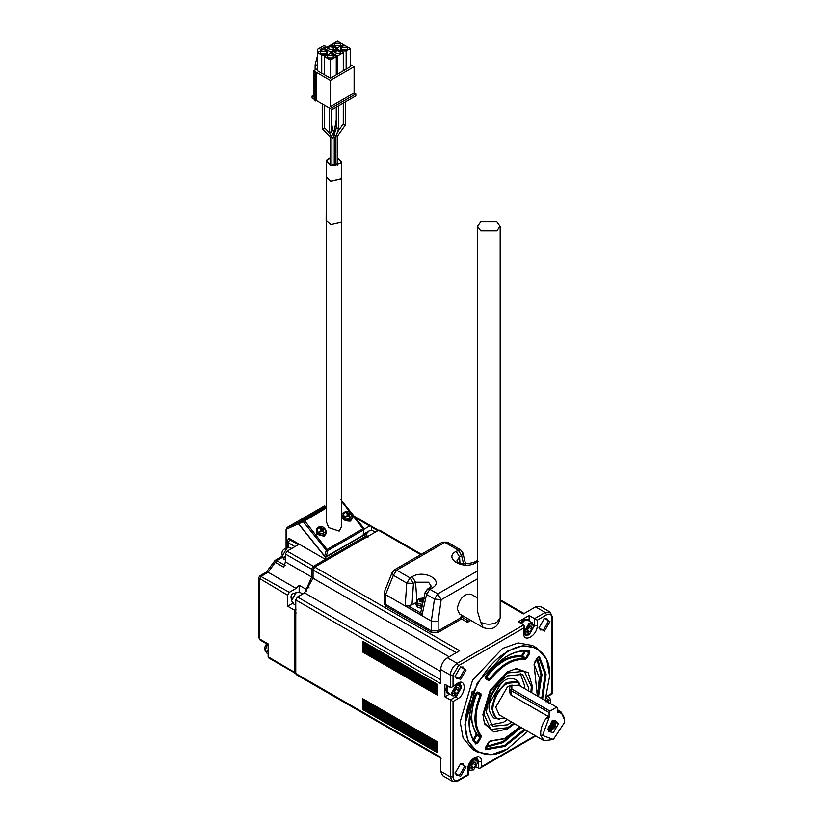 <?xml version="1.0" encoding="UTF-8"?>
<svg xmlns="http://www.w3.org/2000/svg" width="823" height="823" viewBox="0 0 823 823"><rect width="100%" height="100%" fill="white"/><g stroke="black" fill="none" stroke-linecap="round" stroke-linejoin="round"><path stroke-width="1.23" d="M268.226 651.651L267.125 651.898L267.043 650.972L268.308 650.633M268.144 649.594L268.144 653.812L266.714 653.009L265.345 649.995L267.444 644.286M267.125 651.898L267.814 651.497M295.941 673.132L268.144 656.795L268.637 657.886L294.912 673.049M268.144 656.795L268.144 643.874L259.667 638.987L258.617 637.228L258.617 577.921L287.639 595.245L287.639 606.201L294.408 610.121L294.408 671.959M306.187 591.336L306.897 587.941L305.94 589.186L299.161 585.266L296.105 588.394L289.326 592.313L259.821 575.843L266.436 572.026L268.144 572.252L261.364 576.172L259.667 579.104L259.667 638.987L260.171 640.078L268.637 644.975M305.94 591.603L305.94 589.186M294.408 610.121L295.766 609.339M294.521 672.576L294.5 612.024L295.941 609.534M287.639 595.245L289.326 592.313M293.225 602.981L287.639 606.201M299.161 585.266L299.161 592.704M295.22 593.157L295.025 593.013C291.496 593.692 290.293 595.759 291.424 599.237L291.651 599.339M313.306 578.116L311.619 577.139L306.897 587.941M311.701 577.046L285.427 561.883L283.781 567.232L275.304 562.346L268.144 572.252L296.105 588.394M363.653 533.942L364.404 534.878L325.424 557.377L325.424 559.342L289.84 538.787L288.636 538.674L287.093 541.236L288.143 542.707L288.143 547.202M366.945 536.73L366.945 535.361L364.404 536.833L364.404 534.878M282.207 557.48L276.723 560.648L275.057 560.391L266.436 572.026M274.625 561.862L275.304 562.346L276.723 560.648L285.2 565.535M325.424 557.377L298.44 523.809L298.512 522.358L326.505 506.186M441.159 758.281L296.27 674.623L295.766 673.523L295.766 599.946L297.463 597.004L304.582 592.899L313.059 578.219L313.059 570L314.746 567.068L378.467 530.279L379.67 530.156L421.407 554.26M313.532 684.592L440.665 757.993M313.306 570.051L311.619 569.074L312.802 566.749L325.424 559.342M311.619 569.074L311.619 577.139M311.701 569.218L285.427 554.054L285.427 561.883M285.427 554.054L287.124 551.122L298.307 544.661L289.84 539.765L288.143 542.707L294.922 546.616M326.505 506.33L298.739 522.368L298.656 523.778L324.643 556.101L326.217 556.554L363.21 535.207L363.282 533.798M366.688 537.275L365.247 536.442L312.802 566.749M366.945 535.361L363.704 533.489M355.361 517.718L369.661 525.969L364.178 529.138M371.358 530.228L371.358 526.946L370.854 525.856L369.661 525.969M313.059 578.219L449.142 656.795M304.582 592.899L440.665 671.465M299.027 596.109L302.679 594M291.661 548.499L288.009 550.608M285.427 554.651L285.427 560.504M341.37 501.094L363.807 529.786L363.859 528.561L363.21 535.207M298.656 523.778L303.255 521.659L326.258 550.268L327.883 550.525L304.479 520.62L303.492 520.167L298.739 522.368M326.505 507.904L303.255 521.659L303.492 520.167L326.505 506.886M368.097 531.514L364.136 533.746M460.664 617.456L460.664 618.433L467.443 622.353L470.807 620.408M461.508 618.927L437.785 632.62L431.684 632.62L385.925 606.201L384.66 604.442L384.66 602.487M437.445 742.007L362.881 698.953L362.706 700.075L437.28 743.118L437.28 741.77L362.706 698.717L362.706 709.519L437.445 752.14M437.445 743.354L362.706 700.075L362.881 709.087M362.706 709.519L437.28 752.572L437.28 751.224L362.706 708.171L437.445 751.461M437.28 751.224L437.28 749.876L362.706 706.823L437.445 750.113M437.28 749.876L437.28 748.519L362.706 705.476L437.445 748.755M437.28 748.519L437.28 747.171L362.706 704.118L437.445 747.407M437.28 747.171L437.28 745.823L362.706 702.77L437.445 746.06M437.28 745.823L437.28 744.476L362.706 701.422L437.445 744.712M437.445 684.53L362.881 641.477L362.706 642.588L437.28 685.641L437.28 684.294L362.706 641.24L362.706 652.042L437.445 694.663M362.706 652.042L437.28 695.096L437.28 685.641M437.445 685.878L362.706 642.588L362.881 651.61M437.28 693.748L362.706 650.695L437.445 693.984M437.28 692.39L362.706 649.347L437.445 692.637M437.28 691.042L362.706 647.989L437.445 691.289M437.28 689.695L362.706 646.641L437.445 689.931M437.28 688.347L362.706 645.294L437.445 688.584M437.28 686.989L362.706 643.936L437.445 687.236M363.396 528.5L327.482 549.239L326.258 550.268L324.643 556.101M393.404 571.162L392.232 572.273L384.207 592.303L384.187 602.487L385.586 604.442L431.345 630.86L438.124 630.86L461.003 617.651L461.003 616.674L467.443 620.388L467.443 622.353M302.699 593.99L299.572 592.179L296.27 592.509L291.62 600.584L292.978 603.598L295.766 605.203M365.69 534.641L369.146 530.866L372.449 530.537L375.237 532.152M285.18 557.727L284.069 557.973L283.986 557.037L285.252 556.698M284.069 557.973L284.768 557.572M352.254 515.517L352.193 518.757L350.372 521.093C343.253 521.185 341.051 518.449 343.767 512.873M317.39 527.934L318.275 527.234C322.77 525.269 325.311 527.502 325.929 533.932L324.601 535.31C317.678 535.403 315.538 532.738 318.182 527.317L316.69 528.675L316.989 534.353L324.108 536.257L325.929 533.932L325.98 530.681M341.37 221.613L341.37 527.039L339.189 531.102L328.686 527.594L326.505 522.091L326.505 221.613M462.67 615.717L461.003 616.674M477.412 597.93L470.931 594.196C464.172 593.434 459.594 598.27 457.187 608.701L459.553 613.907L483.101 627.507L480.745 622.301L477.412 611.077L477.412 226.274L480.745 230.924L496.845 230.924L500.178 226.274L496.845 221.624L480.745 221.624L477.412 226.274M469.11 619.431L467.443 620.388M384.187 592.55L385.586 594.659L431.345 621.077L438.124 621.416L441.169 599.751L437.774 593.877L477.412 570.997M296.013 592.663L291.62 600.276M368.889 531.02L365.546 534.559M431.345 630.86L431.345 621.077L434.441 599.041L441.169 599.751L477.412 578.826M385.555 594.638L393.343 575.318L406.747 583.054L405.204 605.779L421.952 615.45L420.79 612.343L425.193 592.21L426.54 594.484L429.873 589.319L431.962 588.116C445.264 581.069 424.39 569.012 412.169 576.686L410.091 577.9L406.747 583.054L413.465 583.414L410.091 577.9L396.676 570.154L394.279 569.917L392.232 572.273L393.343 575.318L396.676 570.154L444.832 542.357L458.236 550.093L461.61 555.618L462.896 552.891L465.602 564.208M345.074 512.081L351.328 513.758L352.398 516.885L350.876 519.303L344.621 517.636L343.551 514.509L345.074 512.081M325.054 528.932L318.799 527.255L317.287 529.673L318.357 532.8L324.612 534.477L326.134 532.049L325.054 528.932L322.431 529.58L320.394 527.893L319.859 528.201L321.577 530.074L319.591 531.391L320.054 531.967L322.338 530.722L323.655 532.934L324.19 532.625L322.894 530.156L324.231 529.138M326.392 176.101L326.145 220.266L330.867 224.401L341.092 222.045L341.73 220.266L341.483 176.101M394.279 569.917L442.435 542.12L447.228 542.12L460.633 549.857L456.148 551.297C442.846 558.354 463.73 570.411 475.941 562.726L478.029 561.523M448.165 543.664L447.228 542.12L442.435 542.12M421.952 615.45L426.54 594.484L434.441 599.041L437.774 593.877L429.873 589.319L427.476 589.083L426.499 590.945M405.204 605.779L408.033 605.646L420.79 613.012M412.169 576.686L415.553 582.211L413.465 583.414L412.004 604.843L408.033 605.646M346.092 516.515L347.841 514.91L346.123 513.038L346.658 512.729L348.396 514.334L350.495 513.974L349.137 515.249L350.464 517.461L349.929 517.77L348.304 515.476L344.621 517.636M321.515 530.29L321.433 531.637M326.145 177.212L330.867 181.348L341.092 178.992L341.73 177.212M477.412 560.679L475.632 561.286L477.412 561.235M412.004 604.843L416.983 601.973M423.927 597.992L418.722 598.568L416.037 602.971L416.037 604.936L417.786 607.374L421.654 608.382M347.707 516.474L345.866 516.227M347.429 515.846L347.79 515.126M347.666 516.134L347.666 515.301M347.09 513.84L346.658 512.729M350.259 513.686L347.779 515.589L348.396 514.334M347.934 515.98L349.158 514.992M349.456 516.875L350.464 517.461M319.591 531.391L321.165 531.02M320.394 527.893L320.826 529.014M321.392 530.465L321.402 531.308M322.132 529.498L321.505 530.753L323.984 528.86M322.894 530.156L321.659 531.154M324.19 532.625L323.192 532.039M330.218 157.769L326.998 159.837L326.392 161.555L326.392 177.212L330.959 181.214L340.876 178.93L341.483 177.212L341.483 161.555L337.656 157.769M416.037 602.971L417.786 605.419L422.086 606.438M326.392 161.555L330.959 165.567L340.876 163.283L341.483 161.555M422.518 604.452L418.331 603.578L416.808 601.263L416.644 602.786L418.207 605.172L422.158 606.088M330.218 158.17L327.554 159.971L326.988 161.555L331.196 165.248L340.321 163.139L340.887 161.555L337.656 158.17M424.73 598.506L419.319 598.506L419.319 601.634L423.012 602.21M423.804 600.193L423.804 599.319L423.804 600.193M424.226 598.66L420.327 598.372L419.319 598.969L420.244 599.319L419.319 600.924L420.327 601.51L421.263 600.78L423.722 601.51M420.244 599.319L420.244 600.872M337.656 135.918L345.588 124.746M337.368 135.466L335.65 135.836M330.26 137.071L331.628 137.307M329.251 107.978L329.251 132.503L332.266 138.336L333.922 136.834M334.261 165.567L334.261 137.492L331.515 131.958L331.607 109.336M334.231 137.246L335.959 136.711M422.785 598.733L422.785 600.286L423.722 599.751L423.722 598.372M420.327 598.372L420.327 599.751L422.785 600.286M343.572 124.468L343.633 123.697L343.572 124.468L345.29 124.921L345.351 124.15L345.29 124.921M322.523 129.077L322.585 128.018L322.523 129.077L324.241 128.707L324.303 127.637M329.344 132.863L331.257 131.659M336.617 128.841L336.617 127.73L336.617 128.841L338.274 127.884M335.938 136.865L338.623 128.46L338.623 105.828M332.07 109.603L332.07 107.648L330.383 106.671L330.383 80.448L316.31 72.321L314.623 72.321L314.623 100.499L316.31 100.499L332.07 109.603L355.803 95.9L355.803 93.945L354.106 92.968L354.106 66.745L350.31 64.554M317.565 68.669L313.769 70.86L313.769 97.083L312.082 96.096L312.082 98.06L315.466 100.015M332.07 107.648L355.803 93.945M316.31 100.499L316.31 72.321M315.466 72.815L315.466 100.992M314.623 72.321L315.466 71.838L313.769 70.86M312.082 96.096L313.769 95.118M354.106 66.745L330.383 80.448M350.31 48.578L346.154 50.975L342.769 50.975L340.311 49.555L340.311 47.6L344.467 45.203L350.31 48.578L350.31 66.776L343.294 70.829L343.294 52.631L337.451 49.257L337.451 47.899L343.294 44.524L343.294 45.872M325.106 56.376L325.106 55.028L327.564 53.608L327.564 51.654L323.418 49.257L317.565 52.631L317.565 70.829L330.435 78.257L343.294 70.829M326.165 47.662L325.805 46.489L324.108 45.512L317.328 49.431L317.328 56.376L315.127 64.791L317.565 66.2M315.127 64.791L315.127 70.068M330.383 106.671L354.106 92.968M336.278 49.925L336.278 48.578L330.435 45.203L324.581 48.578L324.581 49.925M331.597 45.872L331.597 44.524L337.451 41.15L343.294 44.524M346.154 50.975L346.154 69.173M337.451 74.204L337.451 56.005L343.294 52.631M330.435 78.257L330.435 60.058L336.278 56.674L330.435 53.3L330.435 51.952L324.581 48.578M336.278 74.872L336.278 56.674M330.435 53.3L324.581 56.674L324.581 74.872M324.581 56.674L330.435 60.058M321.721 73.226L321.721 55.028L325.106 55.028M317.565 52.631L321.721 55.028M317.565 65.336L316.824 65.768L317.565 62.918M336.278 48.578L330.435 51.952M332.636 49.853L327.317 48.578C329.437 46.222 331.504 46.222 333.541 48.578L332.636 49.853M331.597 44.524L337.451 47.899M335.239 43.249L339.652 43.249L340.557 44.524L339.652 45.8L335.239 45.8L334.333 44.524L335.239 43.249M342.255 47.302L346.668 47.302L347.573 48.578L346.668 49.853L342.255 49.853L341.35 48.578L342.255 47.302M342.769 50.975L342.769 52.322M337.451 56.005L331.597 52.631L337.451 49.257M339.652 53.896L334.333 52.631C336.453 50.265 338.52 50.265 340.557 52.631L339.652 53.896M331.597 52.631L331.597 53.979M332.636 57.949L333.541 56.674L332.636 55.408L328.223 55.408L327.317 56.674L328.223 57.949L332.636 57.949M325.62 53.896L326.525 52.631L325.62 51.355L321.207 51.355L320.301 52.631L321.207 53.896L325.62 53.896M321.073 50.604L320.723 49.431L319.026 48.454M340.311 49.555L340.311 50.903M327.564 54.956L327.564 53.608M320.723 49.431L325.805 46.489M500.178 600.543L523.366 613.937L535.567 606.89L545.227 612.466L546.585 614.812L537.265 620.192L529.127 615.501L518.284 621.766L523.706 624.894L457.104 663.348L447.445 657.772L459.646 650.726L314.746 567.068M476.383 767.036L478.626 768.332L479.984 768.198L481.342 766.769L481.342 761.481C481.712 751.173 467.413 759.434 467.783 769.31L467.783 774.597L458.462 779.978C455.191 781.469 453.38 780.42 453.041 776.85L450.325 776.85L440.665 771.264L440.665 757.181L295.766 673.523M444.904 696.814L453.041 701.505L457.619 698.861C466.353 694.242 466.353 677.73 457.619 683.203L451.683 687.277L450.325 687.411L444.904 684.283L444.904 696.814L449.471 694.17M447.445 657.772C443.33 660.612 441.066 664.521 440.665 669.51L440.665 683.604L295.766 599.946M437.28 744.476L437.28 743.118M523.706 624.894L524.272 626.138L523.706 628.021L458.462 665.694L457.104 663.348C453.02 666.208 450.757 670.117 450.325 675.086L450.325 687.411M529.127 615.501L529.127 620.768M529.292 621.087L527.306 619.256L523.706 619.606L520.373 622.97M535.567 606.89L540.361 606.417L550.021 611.993L545.227 612.466L534.559 618.629L534.559 625.48L533.716 624.996M552.007 616.386L552.007 693.285L546.081 696.711M455.417 696.032L456.261 696.515L450.325 699.941L450.325 776.85L452.311 781.233L442.651 775.657L440.665 771.264M446.992 685.487L445.747 690.055L447.239 693.347L449.821 694.149M460.139 667.093L463.03 666.98L464.398 670.004L459.738 678.07L456.436 678.399L455.088 675.837M545.145 700.476L549.641 676.064L546.667 659.388L537.224 648.246L532.481 645.51L518.12 642.907L502.524 648.473L472.567 680.096L460.16 721.853L463.133 738.149L472.567 749.29L477.309 752.027L491.67 754.629L507.606 748.858L527.728 731.318M460.582 763.682L455.078 773.219L460.582 776.398L466.085 766.861L460.582 763.682M544.466 618.392L538.962 627.928L544.466 631.107L549.97 621.571L544.466 618.392M460.582 666.825L455.078 676.362L460.582 679.541L466.085 670.004L460.582 666.825M528.15 619.74L524.56 620.1L521.226 623.464M544.024 618.67L546.914 618.557L548.283 621.571L543.622 629.646L540.32 629.965L538.972 627.414M455.078 772.241L456.436 775.266L459.738 774.937L464.398 766.861L463.03 763.847L460.139 763.96M447.846 685.981L446.601 690.548L448.093 693.84M537.224 648.246L522.862 645.644L507.266 651.209L477.309 682.843L464.902 724.6L467.876 740.885L477.309 752.027M533.788 626.509C531.02 621.921 528.253 623.525 525.486 631.303L529.642 633.7L533.788 626.509L532.43 622.908L527.852 620.264L524.56 620.583L521.525 623.628M448.144 686.156L447.023 690.302L448.391 693.316L452.959 695.96L456.518 695.476M549.641 676.064C551.513 650.972 528.407 637.63 507.606 651.795C486.815 661.641 463.699 701.669 465.581 724.6C463.699 749.691 486.815 763.034 507.606 748.858L507.266 749.053M532.43 622.908L529.127 623.227L524.467 631.303L525.835 634.317L529.395 633.833M550.248 703.418L550.741 700.28L549.373 697.266L547.809 696.361M468.596 766.48L469.912 770.328L473.472 769.834M477.865 762.51C475.097 757.932 472.33 759.526 469.563 767.303L473.719 769.7L477.865 762.51L476.496 758.909L475.005 758.045M460.921 688.151C458.154 683.563 455.386 685.168 452.619 692.945L456.765 695.342L460.921 687.565L459.553 684.541L456.261 684.87L451.601 692.945L452.959 695.96M531.699 692.719L532.316 686.073L528.201 672.679L516.422 668.595L507.606 671.805L490.138 690.25L482.906 714.59L484.531 723.839L493.965 731.986L507.606 728.859L514.54 723.705M550.741 700.867L546.585 698.47L545.587 699.19M515.383 668.77L524.385 671.27L507.606 672.936L490.827 690.641L483.883 714.025L490.827 729.394L507.606 727.727L513.747 723.252M484.161 722.851L490.827 729.394M529.642 626.077L527.522 628.721L527.522 631.539L529.642 631.725L531.761 629.091L531.761 626.272L529.642 626.077M548.704 703.459L548.704 700.63L546.133 701.011M473.719 762.088L471.6 764.721L471.6 767.54L473.719 767.736L475.828 765.102L475.828 762.273L473.719 762.088M456.765 687.719L454.646 690.353L454.646 693.182L456.765 693.367L458.884 690.734L458.884 687.915L456.765 687.719M530.876 692.236L531.339 686.629L524.385 671.27M529.22 627.63L529.22 626.21L528.16 628.947L529.22 627.63L531.761 629.091M529.642 631.725L527.101 630.264L528.16 628.947L527.522 629.585M546.163 701.988L546.163 700.579M473.287 763.631L473.287 762.221L472.227 764.948L473.287 763.631L475.828 765.102M473.719 767.736L471.168 766.264L472.227 764.948L471.6 765.596M456.343 689.273L456.343 687.853L455.284 690.59L456.343 689.273L458.884 690.734M456.765 693.367L454.224 691.906L455.284 690.59L454.646 691.227M528.654 690.96L528.788 688.1L522.584 674.387L507.606 675.868C494.829 684.798 487.772 697.03 486.424 712.564L492.627 726.277L507.606 724.796L511.628 722.028M490.662 724.796L503.367 722.347L507.39 719.58M524.416 688.512L524.56 685.652L520.321 673.42M501.598 682.401L489.078 704.087M521.597 686.886L516.721 681.516L506.289 682.545L495.868 693.552L491.547 708.089L495.868 717.625L497.185 718.386L505.415 718.438M518.037 682.277L507.606 683.306C495.323 689.808 487.422 714.127 497.185 718.386M512.019 685.065L507.606 686.629L495.744 707.183L499.222 714.858L544.126 740.793L540.896 735.7L540.66 733.108C540.978 726.925 543.386 721.329 547.892 716.319L549.126 717.45L542.563 735.484L553.365 739.466L564.167 723.005L564.383 719.415L560.905 711.73L557.603 710.949M509.242 689.952L510.61 694.797L547.892 716.319M553.365 739.466L544.126 740.793M510.61 694.797L548.674 716.617M556.76 707.183L518.624 685.168L511.001 685.652L509.242 688.1L509.242 691.886L511.001 694.869L511.001 690.548L549.126 712.564L549.98 711.093L556.76 707.183L557.603 707.667L557.603 712.564C561.821 712.358 564.074 714.971 564.383 720.392M549.126 717.45L549.126 712.564M553.365 720.948L548.344 729.651L548.674 731.534L553.365 732.552L558.395 723.849L555.165 720.29L553.365 720.948M509.242 688.1L511.001 690.548L511.844 689.077L511.844 685.168M549.98 711.093L511.844 689.077M548.375 730.31L551.101 730.762L555 727.193L556.163 722.635L554.27 720.516M554.784 720.65L555.854 723.283L554.795 726.791L552.264 729.806L549.713 730.947M554.085 720.588L555.196 721.678L555.103 724.528L553.344 727.655L550.71 729.6L549.713 729.826L554.105 725.258L554.548 722.409L553.581 720.825M552.727 720.691L553.2 722.203L552.47 725.094L550.443 727.738L548.385 728.859M551.822 721.082L550.782 724.919L548.766 727.203M553.334 726.74L550.659 729.291L548.375 729.62M551.78 721.082L550.525 724.796L548.807 726.946M553.077 720.66L552.264 724.868L549.414 728.345M554.507 722.162L553.015 726.709L550.782 729.116M547.604 729.055L549.538 728.643L551.842 726.637L553.282 723.695L553.138 721.082M548.344 729.651L549.713 729.826M548.18 727.861L551.04 725.022L552.079 721.884M548.488 718.129L546.925 718.078M277.423 662.957L294.613 672.885M296.187 673.276L294.5 672.298M309.16 587.92L307.463 586.943M296.187 613.001L294.5 612.024M275.057 560.391L280.417 557.305L282.114 557.428M288.05 547.151L287.093 545.742L286.939 547.346M298.44 523.809L287.021 528.901L286.445 530.043L286.445 548.283M324.375 505.96L287.299 527.358L298.512 522.358M324.735 505.764L287.196 527.42L286.095 529.549L286.095 547.686M287.196 527.42L287.021 528.901M286.445 530.043L286.445 529.066M289.84 539.765L289.84 538.787M313.398 566.286L287.124 551.122M354.147 516.206L420.707 554.661M297.463 597.004L440.665 679.685M313.059 570L456.261 652.68M365.247 536.442L366.945 537.419M313.059 566.574L314.746 567.561M326.217 556.554L327.883 550.525L363.807 529.786M371.358 526.957L377.788 530.67M437.785 632.62L437.785 630.665M431.684 630.665L431.684 632.62M385.925 606.201L385.925 604.247M362.881 642.156L437.445 685.209M362.881 643.514L437.445 686.557M362.881 644.862L437.445 687.915M362.881 646.209L437.445 689.263M362.881 647.557L437.445 690.61M362.881 648.915L437.445 691.958M362.881 650.263L437.445 693.316M362.881 699.632L437.445 742.685M362.881 700.98L437.445 744.033M362.881 702.338L437.445 745.381M362.881 703.686L437.445 746.739M362.881 705.033L437.445 748.086M362.881 706.381L437.445 749.434M362.881 707.739L437.445 750.782M285.108 559.907L283.657 559.074L282.299 556.06L286.96 547.984L290.252 547.665L291.681 548.488M438.124 630.86L438.124 621.416M385.586 604.442L385.586 594.659M343.664 512.77L344.549 512.071C349.034 510.106 351.586 512.338 352.193 518.757L350.876 520.136C343.952 520.239 341.802 517.574 344.446 512.143L342.965 513.511M463.627 564.064L461.61 555.618L459.532 556.821L456.847 560.916C458.555 564.033 464.131 564.557 473.544 562.49L475.941 562.726M350.495 513.974L351.328 513.758M319.818 531.679L318.357 532.8M459.985 563.169L459.532 556.821L456.148 551.297M431.962 588.116L429.565 587.879L431.273 586.305L428.588 582.211L415.553 582.211L416.901 600.78M418.331 599.309L419.319 598.506M421.263 598.733L421.263 600.286M453.041 685.847L453.041 675.086L450.325 675.086L440.665 669.51M535.238 735.649L481.342 766.769M477.793 760.997L478.626 761.481L478.626 768.332M457.104 780.76L458.462 779.978M453.041 776.85L453.041 701.505M458.462 665.694L453.041 675.086M523.706 628.021L523.706 633.309C523.335 643.617 537.635 635.356 537.265 625.48L537.265 620.192M546.585 614.812C549.857 613.32 551.667 614.37 552.007 617.95M523.706 631.745L523.706 633.309M537.265 625.48L534.559 625.48L529.127 634.872L525.3 635.253L524.272 632.527L524.272 626.138M481.342 761.481L478.626 761.481L477.042 757.973C473.986 757.037 471.085 760.555 468.349 768.528L468.349 774.916L458.061 780.852L452.311 781.233M467.783 769.31L467.783 767.746M457.619 698.861L456.261 696.515L461.682 687.123L460.098 683.615L457.218 684.088L451.683 687.277M457.619 683.203L456.261 683.995M485.519 678.718L488.574 680.487L490.271 679.705C501.835 665.179 513.387 658.513 524.94 659.686L526.648 658.503L529.703 653.215L529.508 650.931C514.91 649.018 500.312 657.454 485.714 676.218L485.519 678.718L485.375 677.802L488.42 679.572L488.574 680.487M480.899 693.768L477.854 692.009L475.776 693.429C466.826 715.454 466.826 732.305 475.776 744.002L477.854 743.015L480.899 737.727L481.074 735.669C474.285 726.246 474.285 712.903 481.074 695.63L480.899 693.768L480.035 694.098L476.98 692.338L477.854 692.009M520.002 726.853L504.633 738.478L490.271 740.978L488.574 742.161L485.519 747.449L485.714 749.732L504.921 746.389L525.228 729.878M542.614 699.015L546.102 674.171L539.446 656.661L537.368 657.639L534.312 662.937L534.137 664.994L537.306 695.949M500.178 226.274L500.178 617.651L496.845 622.301C491.485 624.811 486.115 624.811 480.745 622.301M529.508 650.931L528.716 651.281L529.508 650.931M529.703 653.215L528.829 652.711L528.716 651.281M526.648 658.503L525.774 657.999L528.829 652.711L525.609 650.859L522.554 656.147L521.689 655.643L524.745 650.355M524.94 659.686L524.714 658.739L525.774 657.999L522.554 656.147L521.494 656.888L521.689 655.643M490.271 679.705L489.49 679.078C501.228 664.326 512.976 657.546 524.714 658.739L521.494 656.888C509.756 655.684 498.008 662.464 486.27 677.226L485.477 676.599C497.411 661.61 509.334 654.727 521.268 655.941M528.85 651.332C514.653 649.326 500.302 657.659 485.786 676.341L485.385 677.813L488.42 679.572L489.49 679.078L486.27 677.226L485.2 677.71M481.074 695.63L480.148 695.26L480.035 694.098L476.815 692.236L476.929 693.398L475.992 693.038M481.074 735.669L480.148 735.937C473.235 726.37 473.235 712.811 480.148 695.26L476.929 693.398C470.015 710.949 470.015 724.507 476.929 734.085L475.992 734.353L470.705 718.633L474.449 696.947M480.899 737.727L480.035 737.233L480.148 735.937L476.929 734.085L476.815 735.371L475.992 734.353M477.854 743.015L476.98 742.521L480.035 737.233L476.815 735.371L473.76 740.659L476.98 742.521L475.684 743.128L475.776 744.002L475.684 743.128M485.714 749.732L485.488 748.786L504.365 745.535L524.333 729.363M485.375 748.745L489.644 741.389L504.694 738.715L520.136 726.935M490.271 740.978L489.49 741.328M541.719 698.501L545.073 674.109L538.52 656.949L539.446 656.661M534.137 664.994L534.055 664.14M485.714 747.377L503.326 742.531L521.113 727.501M538.499 696.639L541.987 674.685L537.409 657.844M472.896 740.155L475.951 734.867M486.249 746.451L503.213 741.42L520.229 726.987M537.614 696.124L540.989 675.138L536.874 658.77M266.714 653.009L264.708 649.851L265.006 646.775L266.58 643.781M260.171 640.078L258.617 637.228M294.922 673.235L296.609 674.212M258.617 577.921L259.821 575.843M280.417 557.305L281.733 556.369M287.093 541.236L287.093 545.742M500.178 599.741L524.076 613.526M366.266 536.339L367.963 537.316M363.571 534.641L363.91 528.356L340.907 499.736M362.809 698.933L437.373 741.986M362.809 641.456L437.373 684.51M362.809 642.814L437.373 685.857M362.809 644.162L437.373 687.215M362.809 645.51L437.373 688.563M362.809 646.857L437.373 689.911M362.809 648.215L437.373 691.258M362.809 649.563L437.373 692.616M362.809 650.911L437.373 693.964M362.809 700.28L437.373 743.334M362.809 701.638L437.373 744.681M362.809 702.986L437.373 746.039M362.809 704.334L437.373 747.387M362.809 705.681L437.373 748.735M362.809 707.039L437.373 750.082M362.809 708.387L437.373 751.44M295.766 592.797L296.28 592.509M291.62 599.988L291.62 600.584M283.657 559.074C279.995 551.852 282.186 548.046 290.252 547.665M460.633 549.857L462.896 552.891M475.632 561.286L473.544 562.49M425.193 592.21L427.476 589.083L429.565 587.879M337.656 136.001L337.656 164.95M330.218 137.081L330.218 164.95M331.916 165.402L331.916 137.873M335.959 136.793L335.959 165.402M420.563 601.315L420.563 599.71M337.42 132.256L343.284 123.934M333.799 133.521L336.268 120.148M330.352 137.215L322.369 128.974M329.293 132.75L324.591 127.884M331.597 124.139L334.261 135.466M336.298 128.1L333.634 136.351M343.284 124.026L343.284 103.132M345.639 101.774L345.639 124.592M322.235 128.645L322.235 103.924M324.591 105.282L324.591 128.069M336.268 107.175L336.268 128.254M546.163 697.39L552.572 693.614L552.572 617.168L550.021 611.993M479.984 768.198L535.794 735.978M525.835 634.317L524.333 633.453M469.912 770.328L468.349 769.423M459.553 684.541L458.051 683.676M529.642 633.7L529.127 633.988M500.178 617.651C498.234 627.424 492.535 630.706 483.101 627.507M473.719 769.7L473.204 769.999M475.797 743.22C466.96 731.935 467.001 715.331 475.92 693.419L476.98 692.338M538.437 656.877L534.178 664.243L539.322 677.833L537.44 696.032M465.612 722.625L472.227 691.166M519.899 683.831L516.155 679.664C511.618 677.926 507.781 678.173 504.633 680.415L496.197 687.822C487.329 700.826 486.588 710.897 493.985 718.067L499.468 719.23M557.603 709.827L560.905 711.73"/></g></svg>
